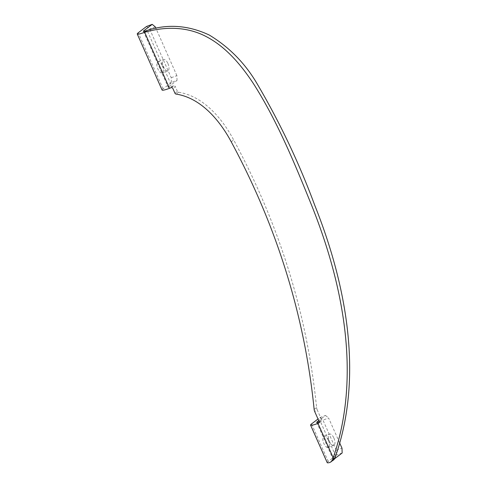 <?xml version="1.0" encoding="UTF-8"?>
<svg xmlns="http://www.w3.org/2000/svg" width="487" height="487" viewBox="0 0 487 487"><rect width="100%" height="100%" fill="white"/><g stroke="black" fill="none" stroke-linecap="round" stroke-linejoin="round"><path stroke-width="0.37" stroke-dasharray="2.44 1.83" d="M333.899 438.057A6.045 2.672 -110.5 0 1 333.826 445.392A6.045 2.672 -110.5 0 1 329.504 441.405A6.045 2.672 -110.5 0 1 329.583 434.069A6.045 2.672 -110.5 0 1 333.899 438.057M328.256 440.169A6.045 2.672 -110.5 0 1 328.177 447.51A6.045 2.672 -110.5 0 1 323.861 443.523A6.045 2.672 -110.5 0 1 323.934 436.182A6.045 2.672 -110.5 0 1 328.256 440.169M327.209 462.65A13.441 1.589 -23.9 0 1 328.201 461.439L336.511 455.108L336.353 450.329L322.966 420.117L319.874 417.572L318.005 419.003M174.961 93.23L177.402 91.367A1.345 1.193 -127.3 0 0 178.51 92.226L176.063 94.088M314.139 409.378L316.58 407.516C307.2 314.285 279.568 225.097 233.675 139.952C221.975 118.061 203.091 96.018 178.51 92.226M177.402 91.367L175.296 86.619L172.855 88.482M171.187 87.684L173.628 85.822A1.345 1.193 52.7 0 1 175.296 86.619M173.628 85.822L171.935 86.455L147.104 30.425M335.653 455.905L320.416 421.535L320.982 421.322L319.034 422.807M319.131 421.541L321.572 419.678A1.345 1.193 52.7 0 1 320.982 421.322M321.572 419.678L317.165 409.731L314.724 411.594M316.58 407.516A6.721 5.978 -127.3 0 0 317.165 409.731M320.416 421.535A6.721 0.797 156.1 0 1 319.241 421.949M317.5 422.43L333.851 459.32A6.721 0.797 -23.9 0 0 333.345 459.874L333.826 459.795M333.851 459.32L334.697 458.675M342.154 452.989L336.511 455.108M319.874 417.572L325.523 415.46L318.729 420.634M339.609 442.817L328.609 417.998L322.966 420.117M325.523 415.46L328.609 417.998M336.353 450.329L342.002 448.217M144.189 31.326L168.733 86.71A6.721 0.797 -23.9 0 0 168.234 87.319A6.721 0.797 -23.9 0 0 171.935 86.455M168.733 86.71L177.037 80.379L171.394 82.498L163.084 88.823A13.441 1.589 -23.9 0 0 162.092 90.04M162.281 65.623A6.045 2.672 -110.5 0 1 162.201 72.965A6.045 2.672 -110.5 0 1 157.885 68.977A6.045 2.672 -110.5 0 1 157.958 61.636A6.045 2.672 -110.5 0 1 162.281 65.623M171.394 82.498L171.235 77.719L149.649 29.007L146.563 26.462M167.924 63.511A6.045 2.672 -110.5 0 1 167.851 70.846A6.045 2.672 -110.5 0 1 163.529 66.859A6.045 2.672 -110.5 0 1 163.608 59.524A6.045 2.672 -110.5 0 1 167.924 63.511M171.235 77.719L176.878 75.607L177.037 80.379M176.878 75.607L155.919 28.307M155.292 26.895L149.649 29.007M328.201 461.439L311.57 423.903M231.228 141.814L233.675 139.952M329.949 462.461L333.345 459.874M163.084 88.823L138.253 32.793M328.177 447.51L333.826 445.392M316.72 422.393L333.352 459.923M143.403 31.284L168.234 87.319M162.201 72.965L167.851 70.846M318.815 423.033L321.256 421.17M157.958 61.636L163.608 59.524M323.934 436.182L329.583 434.069"/><path stroke-width="0.73" d="M318.005 419.003L311.57 423.903A13.441 1.589 156.1 0 0 310.572 425.114L327.209 462.65A13.441 1.589 -23.9 0 0 329.949 462.461L333.826 459.795M333.205 457.768L317.974 423.392L318.541 423.185A1.345 1.193 -127.3 0 0 319.131 421.541L314.724 411.594A6.721 5.978 52.7 0 1 314.139 409.378C304.759 316.142 277.121 226.954 231.228 141.814C219.594 120.003 200.607 97.838 176.063 94.088A1.345 1.193 52.7 0 1 174.961 93.23L172.855 88.482A1.345 1.193 -127.3 0 0 171.187 87.684L169.488 88.317L144.657 32.288L147.104 30.425C167.753 23.741 188.469 25.275 209.258 35.04C228.89 46.904 244.663 62.841 256.582 82.845C279.635 121.957 299.006 162.707 314.687 205.112C347.237 286.606 363.004 377.315 335.653 455.905L335.129 457.585L332.658 459.466L333.205 457.768C360.782 378.302 344.565 287.324 311.424 204.85C294.848 163.863 277.298 121.02 253.453 83.661C241.175 64.984 225.913 46.855 206.293 36.628C186.624 26.231 164.423 26.548 144.657 32.288A13.441 1.589 156.1 0 1 137.261 34.011A13.441 1.589 156.1 0 1 138.253 32.793L146.563 26.462L152.206 24.35L143.902 30.681L144.189 31.326M317.974 423.392A13.441 1.589 156.1 0 1 310.572 425.114M332.658 459.466L331.044 461.913M319.241 421.949A6.721 0.797 156.1 0 1 316.72 422.393A6.721 0.797 156.1 0 1 317.214 421.785L317.5 422.43M333.345 459.874C333.601 460.337 334.198 459.576 335.129 457.585M334.697 458.675L342.154 452.989L342.002 448.217L339.609 442.817M318.729 420.634L317.214 421.785M147.104 30.425A6.721 0.797 156.1 0 1 143.403 31.284A6.721 0.797 156.1 0 1 143.902 30.681M137.261 34.011L162.092 90.04A13.441 1.589 -23.9 0 0 169.488 88.317M155.919 28.307L155.292 26.895L152.206 24.35M319.034 422.807L318.541 423.185"/></g></svg>
